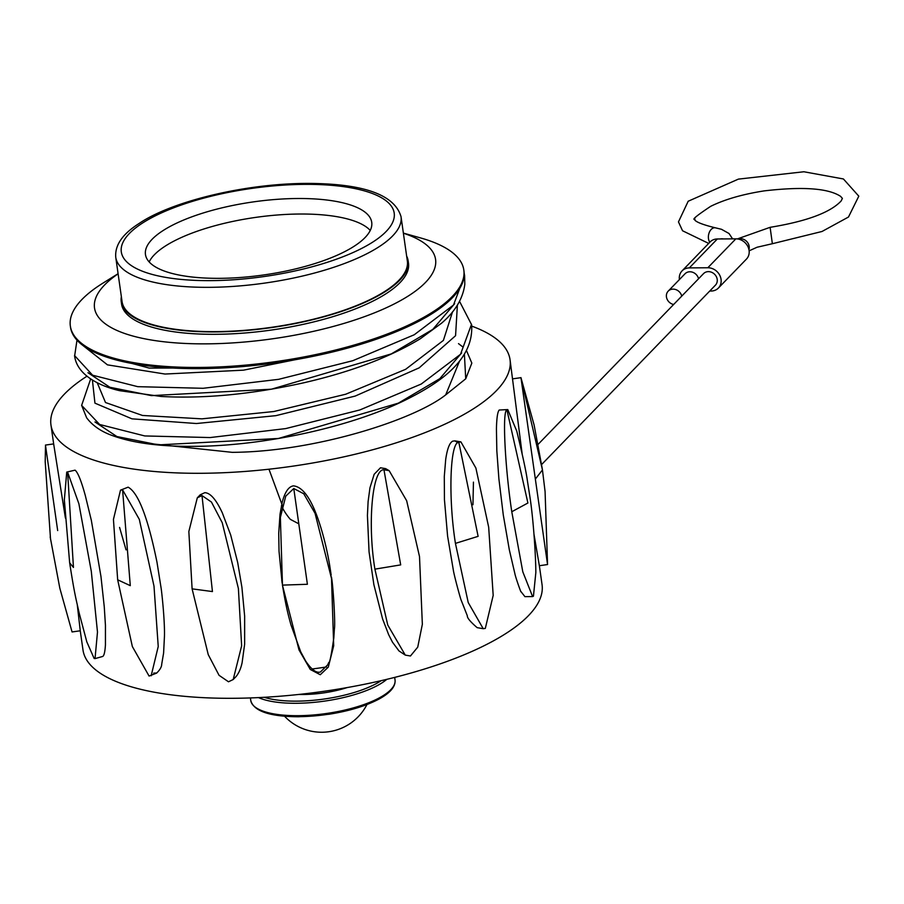 <?xml version="1.0" encoding="UTF-8"?>
<svg xmlns="http://www.w3.org/2000/svg" width="904" height="904" viewBox="0 0 904 904"><rect width="100%" height="100%" fill="white"/><g stroke="black" fill="none" stroke-linecap="round" stroke-linejoin="round"><path stroke-width="1.36" d="M347.181 687.571A52.161 16.848 171.9 0 1 298.84 694.453M117.667 579.803L113.441 519.416L120.503 490.149L122.582 489.855L130.289 585.656L117.667 579.803L132.357 646.563L149.081 676.056L156.708 673.073M64.602 504.76L64.342 499.946L66.726 472.08L67.63 472.238L73.45 567.429L69.653 562.819L64.353 499.968M67.63 472.238L78.885 503.754L91.304 571.351L97.485 632.065L95.033 658.609L94.129 658.451L86.829 641.896M66.726 472.08L75.066 470.159C77.846 472.34 81.247 480.781 85.292 495.482L91.338 520.342L100.965 576.526L104.265 606.833L105.44 625.353L105.44 644.812C104.977 652.225 103.994 656.123 102.491 656.519L95.033 658.609M45.2 461.65L45.505 445.412L45.2 461.65L50.567 539.677M45.505 445.412L57.675 530.569M53.709 444.248L65.404 518.06M77.292 604.889L80.264 630.789L72.06 631.952L59.822 588.199L50.183 536.953M119.577 527.427L126.051 549.869M268.963 469.221L282.455 505.72M281.415 505.811L282.681 508.24C281.28 505.392 284.251 512.365 290.342 519.359L298.795 523.811M472.95 504.76L473.447 482.126M535.349 479.052L521.009 378.008L542.457 469.944L535.349 479.052L547.553 564.548L539.349 565.723L534.049 534.659M521.405 379.217L520.964 377.691M522.094 453.401L510.037 359.645A231.842 74.862 -8.1 0 0 471.786 326.129M511.777 511.743C504.85 466.068 502.183 410.1 506.941 409.964L527.902 503.008L511.777 511.743L522.794 571.78L532.603 596.572L524.885 596.64M506.941 409.964L507.765 409.568L516.76 431.106C522.783 455.955 526.309 472.419 527.36 480.521L529.913 496.804C533.563 520.342 535.812 557.259 535.835 572.616L533.439 596.177L532.603 596.572M524.874 596.583L520.851 591.453C521.744 594.504 515.8 578.402 514.839 573.498L509.336 549.881L503.279 514.952L498.895 478.883L496.827 450.791L496.432 428.959C496.68 417.998 497.607 411.682 499.223 410.032L507.765 409.568M455.435 543.383C448.147 497.675 450 442.033 458.814 442.192L478.114 536.343L455.435 543.383L468.227 602.55L483.222 628.698L477.154 627.647C470.329 621.771 467.052 617.805 467.323 615.771L461.334 600.561C460.78 600.086 454.102 575.407 453.367 570.288L447.593 536.117L444.44 499.629L444.293 476.487L445.695 459.503C447.243 448.791 449.593 442.677 452.757 441.141L454.825 440.881L457.978 442.734M458.814 442.192L460.904 441.898L475.888 468.046L488.68 527.213L493.188 595.408L485.312 628.404L483.222 628.698M374.9 569.147C367.352 523.359 372.335 468.713 383.963 469.775L400.687 564.887L374.9 569.147L387.759 625.037L405.274 655.106L398.969 650.925L392.494 642.202L388.652 634.664L382.584 618.901L373.883 584.685L369.058 551.869L367.419 515.461L368.109 501.517L369.973 487.742L374.166 474.295L380.482 467.775L385.646 468.634M383.963 469.775L389.149 470.656L406.664 500.737L419.512 556.615L422.349 624.291L417.738 647.14L410.461 655.988L405.274 655.106M331.429 576.955C333.282 586.176 335.463 624.675 334.39 628.947L333.836 637.783C331.35 655.129 329.666 663.355 328.785 662.451L327.689 664.869L320.423 671.988C316.389 673.322 311.439 669.638 305.608 660.937L300.67 651.739L290.975 624.958C288.365 615.409 286.014 606.979 282.466 585.114L280.364 517.461L285.754 496.138L293.777 488.522L307.394 584.278L282.432 585.114L299.009 649.931L310.298 669.48L320.276 674.734L328.299 667.118L333.689 645.795L331.463 576.933M293.777 488.522L303.767 493.776L315.055 513.325L331.881 580.006M282.071 582.504L279.031 551.327L278.726 533.157L280.014 514.286L282.161 502.579C284.85 492.126 288.602 486.555 293.416 485.877C303.111 486.793 311.914 499.584 319.801 524.252C325.293 541.293 328.491 557.96 329.711 565.588L331.18 575.102M192.1 588.854L188.846 531.541L197.298 497.821L201.999 495.573L212.44 591.566L192.1 588.854L208.248 654.643L219.05 675.311L228.497 681.785L233.198 679.525L236.023 676.61C240.95 670.644 242.125 662.078 242.091 662.801L244.634 644.224L244.645 616.099L241.91 587.284L237.684 562.503L230.701 535.044L222.327 512.873C216.18 499.607 210.338 492.872 204.801 492.68L200.1 494.872M201.999 495.573L211.446 502.048L222.237 522.715L238.385 588.493L241.639 645.818L233.198 679.525M466.52 350.673L471.831 363.092L465.729 378.799L445.695 394.878C413.716 420.168 314.038 451.91 232.181 452.339L138.289 442.372M80.253 630.789L82.987 649.976A231.842 74.862 -8.1 0 0 323.067 691.424A231.842 74.862 -8.1 0 0 542.05 584.639L539.36 565.712M312.174 668.994A207.005 66.839 -8.1 0 0 326.513 666.96M121.238 301.721L121.577 304.106A144.9 46.793 -8.1 0 0 215.999 334.299A144.9 46.793 -8.1 0 0 408.495 263.279L408.156 260.883A144.9 46.793 171.9 0 1 271.29 327.621A144.9 46.793 171.9 0 1 121.238 301.721A144.9 46.793 171.9 0 1 121.362 296.659M118.108 273.822A172.223 55.607 -8.1 0 0 104.604 284.941A172.223 55.607 -8.1 0 0 288.636 336.265A172.223 55.607 -8.1 0 0 403.387 233.221M403.365 233.096L420.462 237.899A198.722 64.161 171.9 0 1 463.82 270.025A198.722 64.161 171.9 0 1 276.127 361.555A198.722 64.161 171.9 0 1 70.342 326.028A198.722 64.161 171.9 0 1 81.97 299.461A198.722 64.161 171.9 0 1 103.022 283.076L118.085 273.697M70.342 326.028L70.501 327.203A198.722 64.161 -8.1 0 0 276.285 362.73A198.722 64.161 -8.1 0 0 463.989 271.211L463.82 270.025M458.509 343.633L463.085 347.147M86.931 376.233A231.842 74.862 -8.1 0 0 64.534 393.986A231.842 74.862 -8.1 0 0 50.963 424.982A231.842 74.862 -8.1 0 0 291.043 466.419A231.842 74.862 -8.1 0 0 510.037 359.645M120.503 490.149L128.119 487.166C138.335 492.703 147.951 517.732 156.991 562.265L161.093 587.995C161.613 590.798 164.901 620.212 164.449 636.269L163.601 653.05L161.714 664.191C161.669 666.892 159.997 669.83 156.697 673.017L153.714 673.096M122.582 489.855L139.306 519.359L153.996 586.108L158.234 646.507L151.16 675.774M406.63 256.058A144.9 46.793 171.9 0 1 408.156 260.883M401.037 216.7L407.342 260.996A144.075 46.522 171.9 0 1 215.943 331.621A144.075 46.522 171.9 0 1 122.063 301.597L115.757 257.301C114.74 245.255 122.515 233.989 139.08 223.491C172.336 200.767 250.623 181.873 315.496 183.512C366.391 184.653 394.901 195.716 401.037 216.7A144.075 46.522 171.9 0 1 209.638 287.325A144.075 46.522 171.9 0 1 115.757 257.301M219.921 278.33A114.266 36.894 -8.1 0 0 371.725 222.316A114.266 36.894 -8.1 0 0 297.269 198.507A114.266 36.894 -8.1 0 0 145.465 254.521A114.266 36.894 -8.1 0 0 219.921 278.33M149.16 261.911A114.266 36.894 171.9 0 1 154.369 254.758A114.266 36.894 171.9 0 1 299.473 214.022A114.266 36.894 171.9 0 1 370.244 230.441M703.628 273.539A8.283 7.232 44.1 0 1 714.488 274.161A8.283 7.232 44.1 0 1 715.584 284.997M718.409 288.037L746.433 259.109A12.419 10.848 -135.9 0 0 747.732 246.25A12.419 10.848 -135.9 0 0 735.856 238.837L717.347 238.972A12.419 10.848 -135.9 0 0 710.081 241.967L682.057 270.895A12.419 10.848 44.1 0 1 689.323 267.9L707.832 267.753A12.419 10.848 44.1 0 1 719.708 275.178A12.419 10.848 44.1 0 1 718.409 288.037A12.419 10.848 44.1 0 1 711.143 291.031L709.73 291.043M679.401 279.585A12.419 10.848 44.1 0 1 682.057 270.895M673.638 304.49A8.283 7.232 44.1 0 1 666.982 298.93A8.283 7.232 44.1 0 1 668.214 291.122L685.029 273.776A8.283 7.232 44.1 0 1 692.792 272.296A8.283 7.232 44.1 0 1 698.555 278.771M668.214 291.122A8.283 7.232 44.1 0 1 675.977 289.653A8.283 7.232 44.1 0 1 681.74 296.128M264.217 697.3A71.213 22.995 -8.1 0 0 381.228 680.644M386.822 679.333A72.862 23.527 171.9 0 1 296.478 703.278A72.862 23.527 171.9 0 1 258.476 697.594M298.241 715.685A72.862 23.527 -8.1 0 0 395.037 679.966C395.715 686.441 390.438 692.769 379.228 698.95C366.165 705.888 349.407 710.996 328.943 714.262L298.817 716.77C269.776 716.635 253.764 711.211 250.758 700.51A72.862 23.527 -8.1 0 0 298.241 715.685M465.729 378.799L464.396 354.323M92.411 380.087L94.943 403.15L131.973 418.834L196.405 423.524L275.867 415.659L355.182 396.076L419.173 367.849L455.571 335.7L457.39 305.055M82.569 345.192L107.452 364.854L165.003 374.041L243.492 370.165L326.966 353.306M445.695 394.878L459.537 361.114M97.236 382.754L105.497 402.529L142.504 415.467L201.942 418.846L273.731 411.535L345.701 394.234L405.647 369.307L443.401 340.401L452.52 311.857M101.564 355.283L149.205 368.086L222.802 367.939M94.965 421.965L116.887 436.542L158.449 444.892L278.443 438.474L398.359 403.15L439.841 378.64L461.661 352.91M87.959 372.708L109.892 387.274L151.454 395.624L271.426 389.206L391.33 353.893L432.801 329.384L454.644 303.665M464.17 273.031L464.599 275.505L453.514 305.021L414.224 334.774L352.797 360.707L278.635 379.33L203.106 388.291L137.758 386.675L92.615 375.216L74.546 355.543M471.538 324.276L460.52 354.289L421.241 384.042L359.803 409.975L285.653 428.598L210.112 437.559L144.764 435.943L99.632 424.484L81.631 405.387L90.66 378.968M211.118 280.635A137.826 44.499 -8.1 0 0 392.257 207.57A137.826 44.499 -8.1 0 0 169.895 209.299A137.826 44.499 -8.1 0 0 211.118 280.635M391.127 689.334A71.213 22.995 171.9 0 1 299.021 716.657M720.364 238.95A8.283 7.232 44.1 0 1 723.324 238.927M709.809 242.249A8.283 5.48 -80.6 0 1 709.177 232.701A8.283 5.48 -80.6 0 1 715.346 227.808M708.679 243.413L682.554 230.769L678.463 221.898L688.193 201.23L738.399 179.116L803.871 171.76L843.421 178.969L858.8 196.168L848.483 217.028L822.019 231.48L772.366 243.718L770.118 227.322C806.65 221.333 830.324 212.542 841.161 200.948L842.392 198.394L840.607 196.36C828.256 188.235 802.797 186.405 764.23 190.88C742.636 194.247 724.793 199.388 710.725 206.304C696.848 215.514 691.56 219.875 694.837 219.389C696.024 217.977 688.102 221.152 715.301 227.797L721.505 229.3L729.053 233.526L732.568 238.859M748.93 249.538A8.283 7.232 -135.9 0 0 746.478 241.221A8.283 7.232 -135.9 0 0 738.082 239.029M717.347 238.972L689.323 267.9M707.832 267.753L735.856 238.837M250.397 697.933L250.758 700.51M394.675 677.401L395.037 679.966M86.84 641.964L79.19 613.127C76.015 598.866 74.58 594.606 69.653 562.819M45.46 445.073L53.675 443.909M520.941 377.601L534.106 424.982L542.389 469.425L545.078 491.561L547.553 564.514M520.964 377.669L512.76 378.832M460.904 441.898L454.836 440.847M389.149 470.656L385.646 468.645M282.172 583.249L281.754 580.176M197.298 497.821L200.123 494.917M464.599 275.505L464.814 284.308C462.961 298.569 455.198 311.53 441.525 323.214L420.202 338.83C389.556 357.329 350.752 371.985 303.789 382.787C251.99 394.28 204.428 398.833 161.115 396.472L119.825 390.709C105.689 387.635 77.608 377.793 74.614 356.119L76.987 340.141M459.537 301.337L471.617 324.762C474.024 358.786 441.547 381.725 408.518 398.494C352.967 426.824 264.77 445.751 195.998 446.339C161.206 446.757 133.453 443.22 112.74 435.705C101.304 431.683 92.603 425.716 86.637 417.806L81.631 405.387M50.963 424.982L53.731 444.384M284.59 716.262A50.918 50.918 0 0 0 366.956 704.532M703.538 273.63L538.174 444.293M715.437 285.155L541.654 464.498M772.366 243.718L757.077 247.233L749.134 250.826M770.106 227.322L737.381 238.916"/></g></svg>

